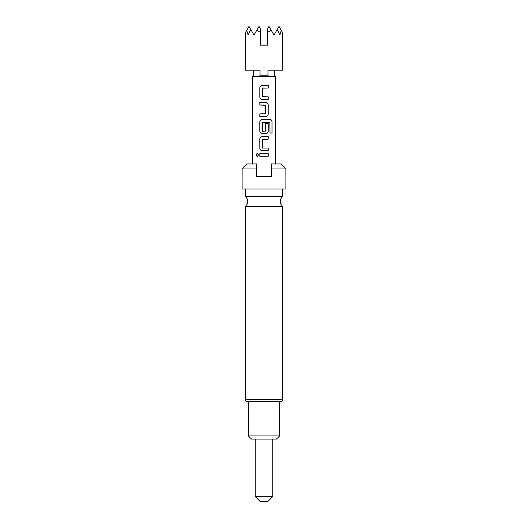 <?xml version="1.0" encoding="UTF-8"?>
<svg xmlns="http://www.w3.org/2000/svg" width="528" height="528" viewBox="0 0 528 528"><rect width="100%" height="100%" fill="white"/><g stroke="black" fill="none" stroke-linecap="round" stroke-linejoin="round"><path stroke-width="0.79" d="M255.935 154.955L257.162 153.325L258.522 154.955L257.162 156.585L255.935 154.955M257.202 156.585L256.027 154.955L257.202 153.325M264 206.474L282.757 206.474C281.14 205.201 280.309 203.531 280.256 201.472C280.309 199.412 281.14 197.749 282.757 196.469L245.243 196.469C246.86 197.749 247.691 199.412 247.744 201.472C247.691 203.531 246.86 205.201 245.243 206.474L264 206.474M262.172 99.455C260.746 99.284 259.961 98.465 259.816 97.007L259.816 87.82C259.967 86.354 260.759 85.543 262.192 85.378L268.237 85.391L268.237 88.011L262.357 88.169L262.343 96.657L268.224 96.829L268.217 99.455L262.172 99.455C260.766 99.297 259.994 98.479 259.862 97.007L259.862 87.82C260 86.341 260.786 85.529 262.211 85.378M264 87.998L262.528 87.998M268.171 96.829L268.171 99.455L264 99.455M264 116.523L259.816 116.523L259.816 113.896L265.67 113.725L265.67 105.23L259.862 105.059L259.862 102.432L265.848 102.432C267.287 102.59 268.072 103.409 268.217 104.881L268.211 114.074C268.072 115.546 267.28 116.365 265.848 116.523L259.862 116.523L259.862 113.896M262.522 131.254L265.67 131.083L265.67 123.618L268.211 123.618L268.211 131.142C268.072 132.614 267.28 133.432 265.848 133.597L262.172 133.597C260.766 133.432 259.987 132.62 259.855 131.142L259.862 121.955C259.987 120.476 260.766 119.665 262.192 119.5L270.164 119.5C271.339 119.671 271.966 120.49 272.052 121.955L272.052 132.983L270.013 132.983L269.867 122.417L262.343 122.588L262.343 131.083L264 131.254M265.65 123.618L268.165 123.618L268.165 131.142C268.039 132.627 267.26 133.445 265.828 133.597L264 133.597M262.522 148.038L268.211 148.038L268.217 150.665L262.172 150.665C260.773 150.506 259.994 149.688 259.862 148.216L259.855 139.022C259.987 137.551 260.766 136.732 262.192 136.574L268.211 136.567L268.211 139.194L262.343 139.372L262.343 147.86L264 148.038M268.165 148.038L268.171 150.665L264 150.665M259.868 156.268L259.862 153.641L268.231 153.635L268.231 156.255L259.816 156.268L259.816 153.641L264 153.641M272.752 496.597L267.749 501.6L260.251 501.6L255.248 496.597L272.752 496.597L272.752 439.072M268.468 76.421L259.532 76.421L260.047 75.167L267.953 75.167L268.468 76.421L275.253 76.421L275.253 163.957M260.047 75.167L260.047 70.171L245.243 70.171L245.289 32.822L248.992 26.4L253.994 35.066L256.72 30.347L260.251 32.241L260.251 45.157L267.749 45.157L267.749 32.241L271.28 30.347L274.006 35.066L277.266 29.416L279.866 35.066L281.285 30.347L282.711 32.822L282.757 70.171L267.953 70.171L267.953 75.167M248.371 401.557L248.371 435.95L279.629 435.95L279.629 401.557L280.883 401.557L247.117 401.557C245.969 401.438 245.342 400.811 245.243 399.683L282.757 399.683C282.658 400.811 282.031 401.438 280.883 401.557M279.629 435.95L276.507 439.072L251.493 439.072L248.371 435.95M256.496 164.472L256.496 176.464L271.504 176.464L271.504 163.957L280.883 163.957L285.886 168.96L271.504 168.96M285.886 168.96L285.886 188.971L242.114 188.971L242.114 168.96L256.496 168.96M264 122.417L262.522 122.417M262.172 150.665C260.746 150.493 259.961 149.675 259.816 148.216L259.809 139.022C259.954 137.564 260.74 136.745 262.172 136.574L264 136.574M262.172 133.597C260.746 133.426 259.961 132.607 259.809 131.142L259.809 121.955C259.961 120.49 260.746 119.671 262.172 119.5M264 105.059L259.816 105.059L259.816 102.432L264 102.432M259.532 76.421L252.747 76.421L252.747 163.957M262.515 96.829L264 96.829M242.114 168.96L247.117 163.957L256.496 163.957M271.504 163.957L271.504 165.211M274.633 70.171L274.633 76.421M253.367 70.171L253.367 76.421M256.72 30.347L258.997 26.4L260.251 28.565L260.251 32.241M267.749 32.241L267.749 28.565L269.003 26.4L271.28 30.347M246.715 30.347L248.134 35.066L250.734 29.416M277.266 29.416L279.008 26.4L281.285 30.347M268.178 153.635L268.231 156.255M268.184 156.255L264 156.262M268.165 136.567L268.211 139.194M268.165 139.194L264 139.194M264 119.5L270.098 119.5C271.267 119.665 271.894 120.483 271.966 121.955L272.052 121.955M271.966 121.955L271.966 132.983M265.828 102.432C267.26 102.584 268.046 103.402 268.171 104.881L268.211 114.074M268.165 114.074C268.039 115.559 267.26 116.371 265.828 116.523M265.478 113.896L264 113.896M264 85.378L268.237 85.391M268.191 85.391L268.184 88.011M282.757 188.971L282.757 196.469M282.757 206.474L282.757 399.683M245.243 206.474L245.243 399.683M245.243 188.971L245.243 196.469M255.248 496.597L255.248 439.072"/></g></svg>
